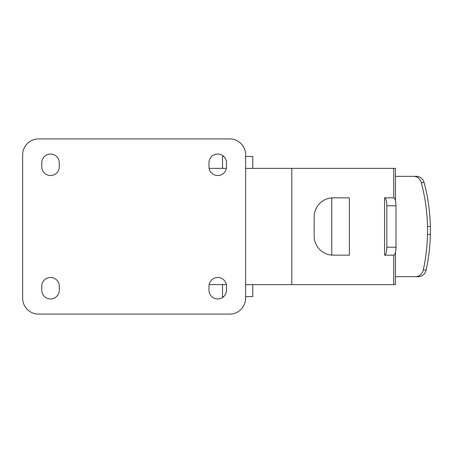 <?xml version="1.0" encoding="UTF-8"?>
<svg xmlns="http://www.w3.org/2000/svg" width="453" height="453" viewBox="0 0 453 453"><rect width="100%" height="100%" fill="white"/><g stroke="black" fill="none" stroke-linecap="round" stroke-linejoin="round"><path stroke-width="0.68" d="M424.11 182.565A8.601 8.029 -90 0 0 416.392 176.336L413.532 176.336A8.601 8.029 -90 0 1 421.25 182.565A173.89 162.299 -90 0 1 427.49 226.5L430.35 226.5A173.89 162.299 -90 0 0 424.11 182.565L421.25 182.565M245.611 284.631L395.463 284.631L395.463 276.664L418.323 276.664A8.601 8.029 -90 0 0 426.143 270.022A173.89 162.299 -90 0 0 430.35 234.461L430.35 226.5M430.35 234.461L427.49 234.461L427.49 226.5M395.463 200.696L395.463 176.336L413.532 176.336M395.463 276.664L395.463 252.304M415.463 276.664A8.601 8.029 -90 0 0 423.283 270.022A173.89 162.299 -90 0 0 427.49 234.461M395.463 176.336L395.463 168.369L245.611 168.369M226.353 168.369L209.127 168.369M209.127 284.631L226.353 284.631M291.794 284.631L291.794 168.369M393.719 284.631L393.719 255.164A7.961 2.265 -90 0 0 395.984 247.202L395.984 205.798A7.961 2.265 -90 0 0 393.719 197.836L393.719 168.369M384.563 255.164A7.961 2.265 90 0 0 386.828 247.202L386.828 205.798A7.961 2.265 90 0 0 384.563 197.836L384.563 255.164L393.719 255.164M393.719 197.836L384.563 197.836M331.783 255.118L349.342 255.164L349.342 197.836L331.783 197.882A19.111 19.009 90 0 0 314.156 216.942L314.156 236.058A19.111 19.009 90 0 0 331.783 255.118L331.783 197.882M222.519 284.631L222.519 296.573L223.754 296.573M252.78 284.631L252.78 296.573L245.611 296.573M222.519 168.369L222.519 156.427L223.754 156.427M252.78 168.369L252.78 156.427L245.611 156.427M22.65 154.835L22.65 298.165A15.923 15.923 0 0 0 38.573 314.093L229.682 314.093A15.923 15.923 0 0 0 245.611 298.165L245.611 154.835A15.923 15.923 0 0 0 229.682 138.907L38.573 138.907A15.923 15.923 0 0 0 22.65 154.835M208.98 162.797L208.98 166.778A8.76 8.76 0 0 0 217.74 175.538A8.76 8.76 0 0 0 226.5 166.778L226.5 162.797A8.76 8.76 0 0 0 217.74 154.037A8.76 8.76 0 0 0 208.98 162.797M226.5 286.222A8.76 8.76 0 0 0 217.74 277.463A8.76 8.76 0 0 0 208.98 286.222L208.98 290.203A8.76 8.76 0 0 0 217.74 298.963A8.76 8.76 0 0 0 226.5 290.203L226.5 286.222M41.761 162.797L41.761 166.778A8.76 8.76 0 0 0 50.521 175.538A8.76 8.76 0 0 0 59.281 166.778L59.281 162.797A8.76 8.76 0 0 0 50.521 154.037A8.76 8.76 0 0 0 41.761 162.797M59.281 286.222A8.76 8.76 0 0 0 50.521 277.463A8.76 8.76 0 0 0 41.761 286.222L41.761 290.203A8.76 8.76 0 0 0 50.521 298.963A8.76 8.76 0 0 0 59.281 290.203L59.281 286.222M395.984 205.798L386.828 205.798M386.828 247.202L395.984 247.202M426.143 270.022L423.283 270.022"/></g></svg>
